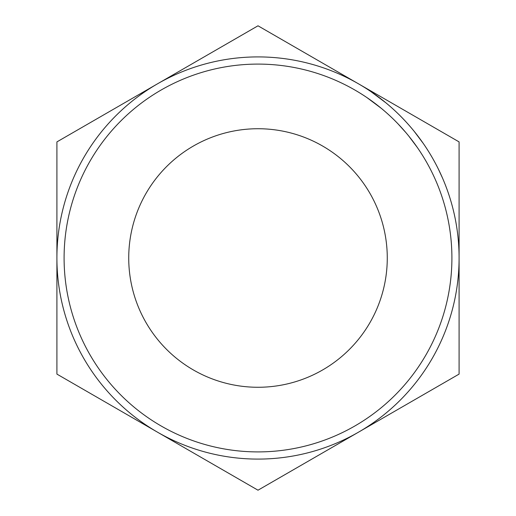 <?xml version="1.0" encoding="UTF-8"?>
<svg xmlns="http://www.w3.org/2000/svg" width="516" height="516" viewBox="0 0 516 516"><rect width="100%" height="100%" fill="white"/><g stroke="black" fill="none" stroke-linecap="round" stroke-linejoin="round"><path stroke-width="0.77" d="M64.094 258A193.906 193.906 0 0 0 258 451.906A193.906 193.906 0 0 0 451.906 258A193.906 193.906 0 0 0 258 64.094A193.906 193.906 0 0 0 64.094 258M459.092 258A201.092 201.092 0 0 1 258 459.092A201.092 201.092 0 0 1 56.908 258A201.092 201.092 0 0 1 258 56.908A201.092 201.092 0 0 1 459.092 258M128.729 258A129.271 129.271 0 0 1 258 128.729A129.271 129.271 0 0 1 387.271 258A129.271 129.271 0 0 1 258 387.271A129.271 129.271 0 0 1 128.729 258M451.855 253.472L451.803 251.492M448.372 221.145L448.004 219.287M419.747 151.046L418.94 149.84M408.782 136.076L407.866 134.953M56.908 374.1L258 490.2L459.092 374.1L459.092 141.9L258 25.8L56.908 141.9L56.908 374.1M433.917 160.586L435.227 162.979M439.567 171.57L439.864 172.196M440.387 173.311L441.993 176.853M442.631 178.317L443.586 180.574M438.258 168.867L442.464 177.93M438.387 169.132L439.413 171.235M393.076 109.031L394.063 109.934M403.131 118.809L405.886 121.737M410.407 126.813L411.465 128.058M425.739 147.086L426.474 148.208M416.225 133.889L416.851 134.695M414.155 131.303L423.281 143.454M420.921 140.126L421.372 140.752M368.121 89.739L370.63 91.409M370.869 91.571L385.916 102.839M386.149 103.032L388.464 104.974M381.569 108.566L383.807 110.443M366.837 97.518L381.35 108.379M364.186 95.75L366.605 97.356M408.582 135.824L417.38 147.55M397.952 123.782L405.982 132.696M435.304 179.497L436.691 182.696M432.595 173.64L433.382 175.279M436.033 181.161L436.188 181.522M437.678 185.089L436.962 183.341M422.288 154.994L420.456 152.13"/></g></svg>
